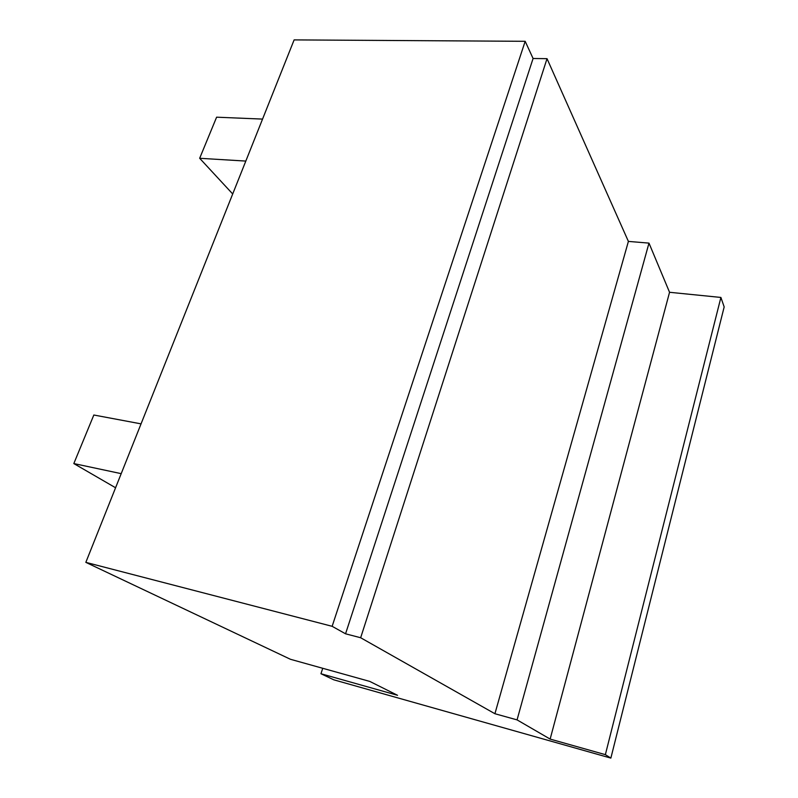 <?xml version="1.0" encoding="UTF-8"?>
<svg xmlns="http://www.w3.org/2000/svg" width="798" height="798" viewBox="0 0 798 798"><rect width="100%" height="100%" fill="white"/><g stroke="black" fill="none" stroke-linecap="round" stroke-linejoin="round"><path stroke-width="1.2" d="M85.835 562.361L332.138 626.31L345.554 633.802L360.656 637.742L494.92 713.731L517.064 719.886L550.141 739.088L605.363 754.649L610.859 758.1L724.175 306.921L720.903 297.445L669.552 292.287L648.983 243.111L628.395 241.405L547.029 58.673L533.084 58.493L525.174 41.306L294.123 39.9L85.835 562.361L290.452 659.288L369.793 681.422L397.544 695.297L320.956 673.741L322.741 668.295M320.956 673.741L333.764 679.806L610.859 758.1M525.174 41.306L332.138 626.31M141.047 423.868L93.835 415.01L73.825 463.568L121.196 473.653M232.697 193.964L199.67 158.283L245.814 161.076M262.552 119.092L216.607 117.186L199.67 158.283M115.57 487.758L73.825 463.568M628.395 241.405L494.92 713.731M547.029 58.673L360.656 637.742M648.983 243.111L517.064 719.886M669.552 292.287L550.141 739.088M720.903 297.445L605.363 754.649M533.084 58.493L345.554 633.802"/></g></svg>
